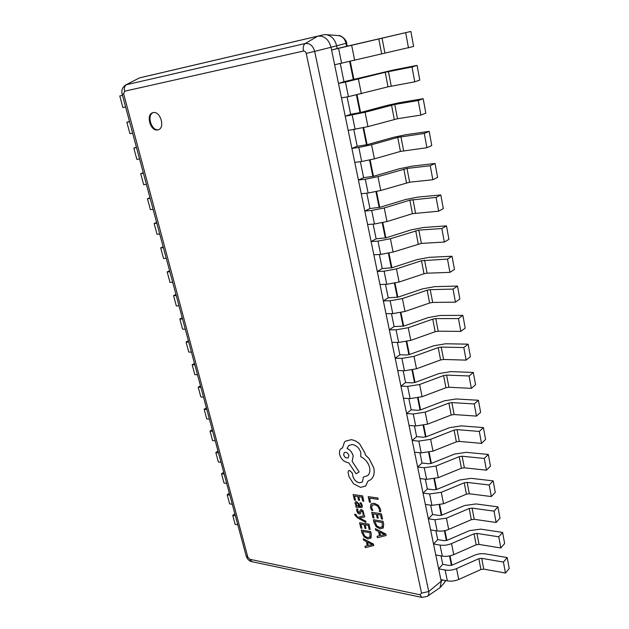 <?xml version="1.0" encoding="UTF-8"?>
<svg xmlns="http://www.w3.org/2000/svg" width="629" height="629" viewBox="0 0 629 629"><rect width="100%" height="100%" fill="white"/><g stroke="black" fill="none" stroke-linecap="round" stroke-linejoin="round"><path stroke-width="0.94" d="M153.169 112.622L152.871 112.693C145.496 114.329 150.402 131.697 157.69 129.928L158.131 129.826C165.435 128.159 160.458 110.72 153.169 112.622M153.279 112.599C146.368 114.871 151.463 131.422 158.492 129.692L158.524 129.684M124.597 91.213L123.669 93.925L247.85 557.223L249.847 559.315L419.952 594.735L421.532 593.131L306.205 53.394C305.71 51.712 304.782 50.941 303.437 51.059L124.597 91.213C123.944 88.139 124.573 85.969 126.484 84.711L305.262 43.511C309.845 43.063 312.975 45.697 314.665 51.397L336.641 45.838L337.191 48.519L331.577 49.99L331.019 47.285C328.668 39.218 324.218 35.523 317.684 36.183L139.426 77.917L125.611 85.033L139.449 77.917L145.417 76.486L139.426 77.917M347.098 96.905L350.652 114.297L345.242 116.216L338.473 83.413L343.984 81.715L340.281 63.6M341.468 97.92L348.442 96.669L345.455 82.069L338.473 83.413L331.577 49.99L410.871 31.45L337.191 48.519M360.354 161.684L363.633 177.692L358.412 180.02L351.886 148.413L357.201 146.282L353.789 129.598M354.772 162.392L361.691 161.511L358.813 147.453L351.886 148.413L345.242 116.216L365.072 112.253L394.753 104.453L418.206 100.53L423.183 98.69L399.808 102.621L387.055 105.413L360.787 112.449L350.652 114.297M373.131 224.113L376.142 238.823L371.102 241.536L364.812 211.053L369.946 208.529L366.801 193.182M367.595 224.537L374.452 224.01L371.684 210.456L364.812 211.053L358.412 180.02L365.307 179.249L377.974 176.647L407.01 168.43L430.244 165.726L435.04 163.454L411.885 166.19L399.336 168.769L373.65 176.262L363.633 177.692M385.459 284.324L388.219 297.824L383.352 300.882L377.282 271.476L382.235 268.583L379.35 254.486M379.963 284.481L386.772 284.284L384.099 271.209L377.282 271.476L371.102 241.536L377.95 241.111L390.42 238.713L418.828 230.12L441.841 228.539L446.472 225.874L423.537 227.494L411.177 229.876L386.064 237.793L376.142 238.823M397.355 342.428L399.879 354.787L395.177 358.184L389.312 329.785L394.1 326.553L391.458 313.635M391.906 342.341L398.652 342.451L396.073 329.832L389.312 329.785L383.352 300.882L390.137 300.78L402.418 298.571L427.162 290.189L430.228 289.639L453.022 289.104L457.495 286.069L434.773 286.651L422.602 288.853L398.031 297.147L388.219 297.824M408.834 398.542L411.146 409.833L406.593 413.528L400.932 386.088L405.563 382.542L403.142 370.733M403.433 398.22L410.124 398.621L407.639 386.426L400.932 386.088L395.177 358.184L401.907 358.381L414 356.344L438.209 347.601L441.228 347.09L463.817 347.538L468.133 344.165L445.631 343.772L433.64 345.808L409.589 354.457L406.593 354.968L399.879 354.787M419.936 452.762L422.043 463.038L417.632 467.017L412.16 440.497L416.642 436.66L414.432 425.88M414.582 452.22L421.21 452.888L418.804 441.11L412.16 440.497L406.593 413.528L413.269 414L425.18 412.137L448.886 403.063L451.858 402.591L474.235 403.952L478.41 400.264L456.119 398.975L444.31 400.846L420.762 409.817L417.805 410.281L411.146 409.833M430.668 505.181L432.579 514.514L428.31 518.752L423.018 493.097L427.35 488.985L425.346 479.188M425.353 504.442L431.934 505.354L429.607 493.962L423.018 493.097L417.632 467.017L424.253 467.756L435.983 466.042L459.209 456.67L462.134 456.237L484.291 458.455L488.332 454.468L466.254 452.33L454.618 454.052L431.549 463.329L428.64 463.754L422.043 463.038M441.047 555.887L442.769 564.323L438.641 568.813L433.515 543.983L437.713 539.619L435.897 530.742M435.779 554.959L442.297 556.107L440.048 545.084L433.515 543.983L428.31 518.752L434.867 519.735L446.433 518.162L469.187 508.515L472.072 508.122L494.024 511.125L497.932 506.872L476.067 503.947L464.595 505.527L441.99 515.072L439.113 515.466L432.579 514.514M306.205 53.394L314.665 51.397L428.734 591.535C429.151 593.76 428.632 595.396 427.201 596.426L440.017 587.675L444.105 583.107L445.411 580.488M440.017 587.675L441.267 581.558L438.641 568.813L445.143 570.016C448.98 570.637 452.778 570.165 456.544 568.592L478.842 558.686L481.688 558.324L503.428 562.074L507.218 557.561L485.557 553.905C481.68 553.339 477.906 553.819 474.25 555.352L452.086 565.149L449.255 565.502L442.769 564.323M346.634 46.412L346.005 43.307L336.641 45.838C334.927 39.234 331.373 35.499 325.971 34.626L323.377 34.823L145.417 76.486M440.866 579.608L447.361 580.866C451.19 581.51 454.971 581.039 458.722 579.466L480.926 569.504L483.764 569.151L505.457 573.058L509.215 568.498L507.218 557.561M505.457 573.058L503.428 562.074M437.713 539.619L444.231 540.688L447.077 540.319L469.462 530.64L480.847 529.131L502.61 532.425L504.647 543.535L500.826 547.977L498.766 536.812L502.61 532.425M440.048 545.084C443.901 545.642 447.73 545.139 451.528 543.582L474.054 533.809L476.924 533.423L498.766 536.812M442.297 556.107C446.15 556.689 449.963 556.201 453.745 554.636L476.169 544.8L479.031 544.431L500.826 547.977M430.613 529.909L437.155 530.939C441.023 531.458 444.868 530.947 448.689 529.406L471.333 519.696L474.219 519.31L496.116 522.479L500 518.17L497.932 506.872M496.116 522.479L494.024 511.125M427.35 488.985L433.924 489.826L436.809 489.417L459.65 480.006L471.2 478.354L493.175 480.886L495.275 492.373L491.328 496.556L489.197 485.014L493.175 480.886M429.607 493.962L441.251 492.326L464.233 482.813L467.143 482.396L489.197 485.014M431.934 505.354L443.547 503.75L466.427 494.174L469.328 493.765L491.328 496.556M420.015 478.551L426.619 479.337L438.319 477.663L461.427 468.228L464.351 467.803L486.461 470.193L490.478 466.144L488.332 454.468M486.461 470.193L484.291 458.455M416.642 436.66L423.262 437.241L426.203 436.793L449.507 427.673L461.23 425.872L483.418 427.594L485.588 439.474L481.515 443.382L479.306 431.439L483.418 427.594M418.804 441.11L430.629 439.317L454.091 430.094L457.039 429.646L479.306 431.439M421.21 452.888L432.996 451.135L456.347 441.841L459.296 441.401L481.515 443.382M409.054 425.448L415.714 425.982L427.586 424.15L451.19 415.014L454.154 414.55L476.475 416.107L480.619 412.349L478.41 400.264M476.475 416.107L474.235 403.952M405.563 382.542L412.247 382.864L415.226 382.377L439.018 373.563L450.922 371.605L473.315 372.454L475.571 384.751L471.349 388.36L469.069 375.993L473.315 372.454M407.639 386.426L419.637 384.476L443.594 375.568L446.59 375.081L469.069 375.993M410.124 398.621L422.09 396.702L445.937 387.723L448.925 387.244L471.349 388.36M397.717 370.52L404.439 370.78L416.492 368.783L440.591 359.969L443.602 359.466L466.136 360.118L470.429 356.674L468.133 344.165M466.136 360.118L463.817 347.538M394.1 326.553L403.865 326.058L428.168 317.582L440.253 315.459L462.865 315.373L465.193 328.102L460.829 331.389L458.47 318.581L462.865 315.373M396.073 329.832L408.26 327.709L432.736 319.147L435.779 318.612L458.47 318.581M398.652 342.451L410.792 340.368L435.158 331.727L438.185 331.208L460.829 331.389M385.986 313.667L392.763 313.627L404.997 311.457L429.623 302.997L432.681 302.447L455.435 302.14L459.87 299.027L457.495 286.069M455.435 302.14L453.022 289.104M382.235 268.583L392.103 267.734L416.941 259.628L429.206 257.332L452.031 256.239L454.452 269.432L449.932 272.365L447.486 259.093L452.031 256.239M384.099 271.209L396.474 268.905L421.485 260.721L447.486 259.093M386.772 284.284L399.101 282.028L423.993 273.749L427.075 273.183L449.932 272.365M373.838 254.776L380.671 254.423L393.094 252.064L421.367 243.399L444.341 242.055L448.933 239.303L446.472 225.874M444.341 242.055L441.841 228.539M369.946 208.529L379.916 207.303L405.304 199.597L417.766 197.113L440.811 194.951L443.311 208.624L438.641 211.179L436.094 197.42L440.811 194.951M371.684 210.456L384.256 207.963L409.833 200.179L436.094 197.42M374.452 224.01L386.977 221.557L412.435 213.687L438.641 211.179M361.243 193.748L368.13 193.048L380.757 190.493L409.644 182.198L432.831 179.745L437.595 177.386L435.04 163.454M432.831 179.745L430.244 165.726M357.201 146.282L367.281 144.654L393.251 137.381L405.902 134.692L429.167 131.375L431.769 145.566L426.918 147.713L424.284 133.434L429.167 131.375M358.813 147.453L371.582 144.749L397.748 137.413L424.284 133.434M361.691 161.511L374.412 158.862L400.445 151.416L426.918 147.713M348.183 130.455L367.949 126.626L397.489 118.732L420.895 115.083L425.833 113.149L423.183 98.69M420.895 115.083L418.206 100.53M343.984 81.715L393.605 69.953L417.082 65.392L419.779 80.119L414.755 81.833L412.019 66.996L417.082 65.392M345.455 82.069L385.215 72.296L412.019 66.996M348.442 96.669L388.014 86.826L414.755 81.833M334.628 64.771L413.615 46.467L410.871 31.45M408.496 47.938L405.705 32.818M237.817 524.861L235.16 524.382L232.73 515.379L234.837 513.767M235.395 515.843L232.73 515.379M232.29 504.285L229.624 503.845L227.171 494.724L229.302 493.152M229.837 495.141L227.171 494.724M226.692 483.426L224.026 483.041L221.534 473.794L223.688 472.261M224.199 474.156L221.534 473.794M221.015 462.284L218.342 461.945L215.818 452.573L218.004 451.079M218.491 452.888L215.818 452.573M215.26 440.858L212.586 440.567L210.023 431.069L212.24 429.623M212.704 431.337L210.023 431.069M209.426 419.134L206.744 418.898L204.158 409.267L206.398 407.859M206.839 409.479L204.158 409.267M203.513 397.111L200.832 396.923L198.206 387.165L200.478 385.805M200.887 387.322L198.206 387.165M197.522 374.782L194.833 374.648L192.167 364.749L194.471 363.444M194.856 364.859L192.167 364.749M191.444 352.146L188.747 352.067L186.05 342.027L188.386 340.769M188.739 342.082L186.05 342.027M185.28 329.187L182.583 329.164L179.839 318.982L182.213 317.771M182.536 318.982L179.839 318.982M179.021 305.898L176.324 305.938L173.549 295.614L175.955 294.458M176.246 295.551L173.549 295.614M172.684 282.279L169.987 282.382L167.165 271.909L169.602 270.8M169.861 271.783L167.165 271.909M166.253 258.322L163.548 258.48L160.686 247.857L163.163 246.812M163.391 247.677L160.686 247.857M159.727 234.019L157.022 234.24L154.121 223.468L156.621 222.469M156.825 223.216L154.121 223.468M153.106 209.363L150.394 209.646L147.453 198.709L149.993 197.781M150.158 198.394L147.453 198.709M146.384 184.336L143.671 184.69L140.684 173.596L143.27 172.723M143.396 173.211L140.684 173.596M139.567 158.94L136.855 159.365L133.82 148.106L136.438 147.296M136.532 147.65L133.82 148.106M132.648 133.167L129.936 133.662L126.854 122.238L129.511 121.491M129.574 121.712L126.854 122.238M125.627 107.009L122.907 107.575L119.785 95.978L122.482 95.294M122.498 95.372L119.785 95.978M370.52 502.296L369.593 498.168L378.171 499.371L377.872 498.026L368.201 496.674L369.42 502.139L370.52 502.296L369.632 498.176M378.171 499.371L377.903 497.995L368.201 496.674M372.832 510.512L371.59 507.76L372.014 505.252L374.53 504.639L377.683 506.148L379.389 509.136L379.358 511.487L380.663 511.684L380.521 509.286L378.241 505.268L374.145 503.224L370.961 504.049L370.45 507.406L371.645 510.331L372.863 510.481L371.621 507.729L372.156 505.111M380.663 511.684L380.553 509.262L378.273 505.236L374.176 503.2L371.157 503.853M374.035 518.013L373.099 513.822L376.331 514.318L377.148 517.989L378.257 518.162L377.439 514.483L380.537 514.954L381.418 518.933L382.566 519.082L381.386 513.759L371.708 512.328L372.942 517.84L374.035 518.013L373.139 513.83M378.257 518.162L377.479 514.491M382.534 519.106L381.386 513.759L371.708 512.328M373.374 519.774L374.003 522.581L376.236 526.756L380.152 528.871L383.242 527.888L383.666 524.216L383.014 521.284L373.374 519.774L383.045 521.26L383.698 524.193L382.912 528.266M382.196 522.44L374.766 521.268L376.771 525.938L379.814 527.487L382.283 526.803L382.196 522.44M374.805 521.268L376.802 525.915L379.845 527.456L382.07 527.047M377.408 537.748L386.159 535.507L385.852 534.1L375.364 528.635L375.686 530.082L378.524 531.489L379.468 535.719L377.086 536.309L377.408 537.748M379.704 532.087L380.459 535.499L384.767 534.587L379.704 532.087M384.767 534.587L380.49 535.468L379.743 532.11M379.46 535.696L377.086 536.309M386.159 535.507L385.876 534.076L375.364 528.635M355.479 500.244L354.528 496.053L357.689 496.501L358.522 500.173L359.607 500.322L358.774 496.651L361.801 497.075L362.705 501.054L363.798 501.211L362.595 495.896L353.152 494.583L354.41 500.086L355.479 500.244L354.559 496.061M359.607 500.322L358.813 496.658M363.798 501.211L362.626 495.872L353.152 494.583M362.304 505.543L361.101 502.933L359.953 502.768L361.313 505.284L361.14 506.345L360 506.518L359.23 504.316L356.486 501.572L355.369 501.808L355.063 503.601L356.777 506.038L355.739 505.889L356.03 507.163L362.021 507.524L362.335 505.512L361.132 502.901L359.953 502.768M357.807 503.349L356.289 503.019L356.1 504.073L356.965 505.535L359.104 506.384L357.807 503.349M362.052 507.493L362.335 505.512M356.769 506.007L355.739 505.889M361.156 506.329L360.032 506.487L359.261 504.285L356.517 501.541L355.369 501.808M356.305 503.003L356.132 504.041L356.997 505.512L359.088 506.353M357.704 511.102L357.901 509.073L356.659 508.924L356.722 510.827L357.736 513.02L359.363 514.058L360.409 513.775L361.164 511.149L361.73 510.96L362.949 512.493L362.886 514.263L364.065 514.412L362.949 510.662L361.321 509.632L360.346 509.828L359.513 512.509L358.955 512.737L357.704 511.102L357.901 509.073M357.87 509.105L356.659 508.924M360.346 513.83L361.25 511.047M364.034 514.443L362.98 510.638L361.353 509.6L360.37 509.804M359.434 512.611L357.736 511.07M365.984 522.44L365.716 521.095L359.599 518.076L364.734 516.904L364.435 515.45L358.388 517.25L357.052 516.503L355.786 514.365L354.748 514.2L354.811 515.033L357.524 517.934L365.984 522.44L365.716 521.095M365.685 521.119L360.213 518.32M360.181 518.343L359.607 518.107M364.734 516.904L364.411 515.473L358.388 517.25M358.357 517.274L357.02 516.527L355.786 514.365M355.755 514.388L354.717 514.231M361.895 528.305L360.96 524.193L364.112 524.704L364.93 528.313L366.007 528.486L365.182 524.885L368.209 525.372L369.089 529.272L370.174 529.453L368.995 524.24L359.591 522.723L360.834 528.132L361.895 528.305L360.991 524.201M366.007 528.486L365.221 524.885M370.174 529.453L369.026 524.209L359.591 522.723M361.266 530.027L361.895 532.779L364.089 536.883L367.918 538.99L370.921 538.054L371.307 534.469L370.662 531.591L361.266 530.027L370.693 531.56L371.338 534.438L370.63 538.4M369.868 532.708L362.626 531.497L364.608 536.089L367.58 537.63L369.978 536.985L369.868 532.708M362.666 531.505L364.639 536.065L367.611 537.598L369.773 537.221M365.3 547.655L373.807 545.54L373.5 544.156L363.255 538.715L363.578 540.138L366.353 541.538L367.297 545.689L364.977 546.247L365.3 547.655M367.501 542.135L368.264 545.477L372.447 544.628L367.501 542.135M367.289 545.665L364.977 546.247M373.807 545.54L373.532 544.132L363.255 538.715M367.54 542.159L368.295 545.453L372.439 544.596M360.598 487.404L365.685 485.997L367.886 481.216L370.921 479.55L372.447 477.851C374.137 475.186 374.585 471.907 373.799 468.015L369.066 458.588L365.26 454.909L365.009 453.171L359.733 444.05C357.028 441.503 354.143 440.056 351.092 439.71L345.431 441.204L344.417 442.179L342.561 447.887L341.154 448.603C339.621 449.869 339.125 451.842 339.652 454.515C341.083 459.068 343.882 461.804 348.049 462.708L348.718 462.787L356.077 473.802L359.151 471.931L352.138 461.356L353.168 455.978C352.177 452.503 350.149 449.987 347.09 448.422L348.804 445.442L352.311 444.514C356.572 445.379 359.426 448.147 360.873 452.809L360.739 456.725C365.26 458.903 368.224 462.527 369.632 467.606C370.3 471.184 369.624 473.857 367.611 475.618L363.365 477.089L362.422 482.058L359.497 482.813C356.399 482.152 354.245 480.155 353.026 476.813L352.232 473.047L349.63 470.492L348.521 470.783L348.041 472.387L349.04 476.743L353.584 483.835L360.598 487.404M343.638 454.869C344.747 457.542 346.296 458.494 348.301 457.715L348.883 455.435C347.813 452.801 346.264 451.842 344.236 452.581L343.67 454.846C344.771 457.503 346.312 458.455 348.317 457.708M365.716 485.973L367.918 481.209M362.438 482.042L359.529 482.789C356.431 482.129 354.276 480.131 353.058 476.79L352.264 473.016L349.661 470.468L348.521 470.783M367.627 475.61L363.365 477.089M359.151 471.931L352.169 461.324L353.199 455.954C352.209 452.479 350.18 449.955 347.122 448.398L348.82 445.426M342.561 447.872L341.185 448.571M370.921 479.55L372.478 477.828C374.169 475.154 374.617 471.876 373.83 467.992L369.097 458.565L365.292 454.885L365.04 453.147L359.764 444.027C357.06 441.479 354.182 440.025 351.124 439.687L345.463 441.181M344.252 452.566L343.67 454.846M421.532 593.131L428.734 591.535L442.714 579.962M303.437 51.059C302.816 47.419 303.43 44.895 305.262 43.511L317.684 36.183L323.377 34.823M347.216 46.271L346.579 43.126L346.005 43.307C344.841 38.786 342.396 36.223 338.677 35.625L325.971 34.626M451.425 565.385L449.523 555.942M446.409 540.547L444.42 530.703M441.314 515.308L439.239 505.048M436.133 489.645L433.971 478.952M430.865 463.549L428.616 452.424M425.503 437.021L423.168 425.44M420.062 410.037L417.625 397.984M414.519 382.597L411.987 370.056M408.881 354.677L406.248 341.641M403.142 326.27L400.406 312.723M397.308 297.368L394.462 283.286M391.364 267.946L388.415 253.314M385.318 237.998L382.251 222.808M379.161 207.515L375.977 191.735M372.895 176.466L369.585 160.088M366.51 144.851L363.075 127.844M360.008 112.646L356.446 95.003M353.388 79.844L349.685 61.532M123.669 93.925L122.191 94.224L246.183 556.028C247.339 559.283 249.257 561.178 251.93 561.713L421.855 597.385L427.201 596.426M247.85 557.223L246.183 556.028M249.847 559.315L251.93 561.713M419.952 594.735L421.855 597.385M483.764 569.151L481.688 558.324M480.926 569.504L478.842 558.686M458.722 579.466L456.544 568.592M447.361 580.866L445.143 570.016M479.031 544.431L476.924 533.423M476.169 544.8L474.054 533.809M453.745 554.636L451.528 543.582M474.219 519.31L472.072 508.122M471.333 519.696L469.187 508.515M448.689 529.406L446.433 518.162M437.155 530.939L434.867 519.735M469.328 493.765L467.143 482.396M466.427 494.174L464.233 482.813M443.547 503.75L441.251 492.326M464.351 467.803L462.134 456.237M461.427 468.228L459.209 456.67M438.319 477.663L435.983 466.042M426.619 479.337L424.253 467.756M459.296 441.401L457.039 429.646M456.347 441.841L454.091 430.094M432.996 451.135L430.629 439.317M454.154 414.55L451.858 402.591M451.19 415.014L448.886 403.063M427.586 424.15L425.18 412.137M415.714 425.982L413.269 414M448.925 387.244L446.59 375.081M445.937 387.723L443.594 375.568M422.09 396.702L419.637 384.476M443.602 359.466L441.228 347.09M440.591 359.969L438.209 347.601M416.492 368.783L414 356.344M404.439 370.78L401.907 358.381M438.185 331.208L435.779 318.612M435.158 331.727L432.736 319.147M410.792 340.368L408.26 327.709M432.681 302.447L430.228 289.639M429.623 302.997L427.162 290.189M404.997 311.457L402.418 298.571M392.763 313.627L390.137 300.78M427.075 273.183L424.575 260.147M423.993 273.749L421.485 260.721M399.101 282.028L396.474 268.905M421.367 243.399L418.828 230.12M418.261 243.989L415.714 230.725M393.094 252.064L390.42 238.713M380.671 254.423L377.95 241.111M415.557 213.074L412.97 199.558M412.435 213.687L409.833 200.179M386.977 221.557L384.256 207.963M409.644 182.198L407.01 168.43M406.491 182.835L403.849 169.083M380.757 190.493L377.974 176.647M368.13 193.048L365.307 179.249M403.621 150.756L400.94 136.737M400.445 151.416L397.748 137.413M374.412 158.862L371.582 144.749M397.489 118.732L394.753 104.453M394.289 119.424L391.545 105.153M367.949 126.626L365.072 112.253M355.126 129.393L352.201 115.068M391.246 86.11L388.455 71.564M388.014 86.826L385.215 72.296M361.368 93.792L358.436 79.144M384.877 52.875L382.039 38.047M381.622 53.622L378.768 38.809M354.662 60.329L351.666 45.406M341.626 63.317L338.591 48.449M445.639 580.528L444.868 582.014M451.874 565.023L450.018 555.839M446.904 540.39L444.931 530.601M441.81 515.143L439.75 504.938M436.636 489.488L434.49 478.85M431.368 463.392L429.135 452.314M426.014 436.864L423.687 425.322M420.573 409.888L418.151 397.874M415.038 382.44L412.514 369.946M409.408 354.52L406.782 341.523M403.676 326.121L400.948 312.597M397.843 297.21L395.004 283.16M391.906 267.797L388.958 253.196M385.868 237.848L382.809 222.682M379.719 207.366L376.535 191.601M373.453 176.324L370.151 159.955M367.077 144.709L363.648 127.718M360.582 112.505L357.02 94.869M353.962 79.702L350.267 61.39M346.579 43.126C346.854 39.548 339.912 34.65 338.677 35.625M125.611 85.033C122.325 87.376 121.185 90.442 122.191 94.224"/></g></svg>

